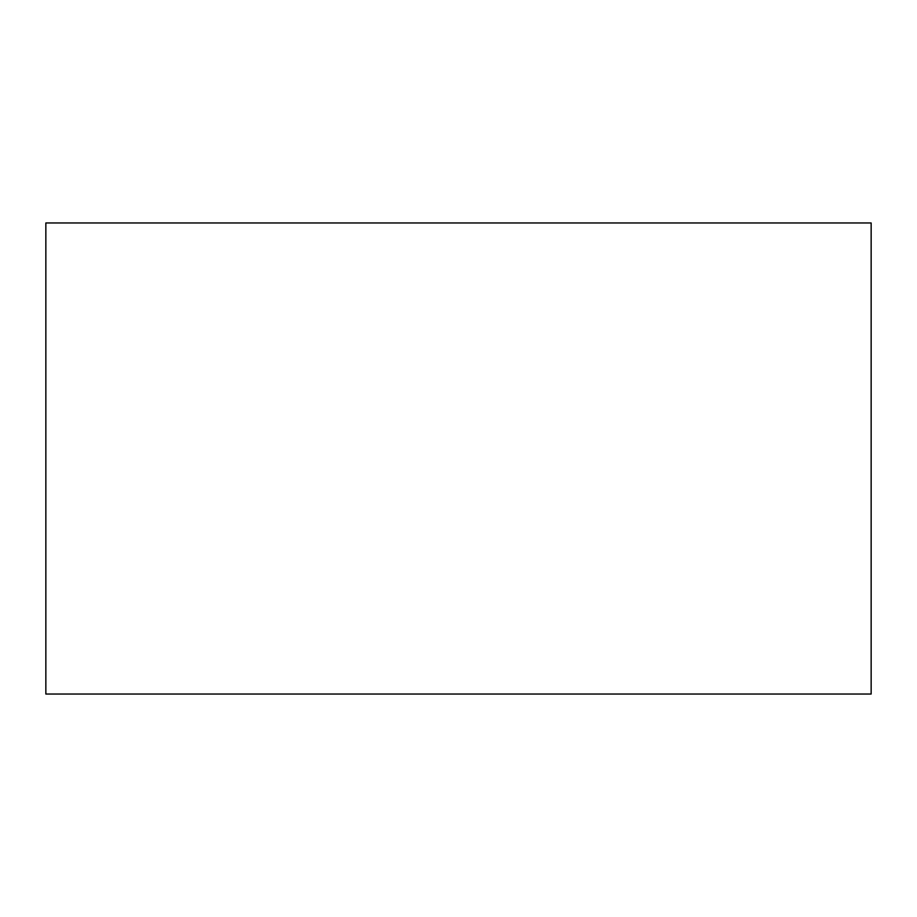 <?xml version="1.0" encoding="UTF-8"?>
<svg xmlns="http://www.w3.org/2000/svg" width="917" height="917" viewBox="0 0 917 917"><rect width="100%" height="100%" fill="white"/><g stroke="black" fill="none" stroke-linecap="round" stroke-linejoin="round"><path stroke-width="1.38" d="M871.15 362.88L871.15 554.12M871.15 222.969L871.15 694.031L45.85 694.031L45.85 222.969L871.15 222.969"/></g></svg>
